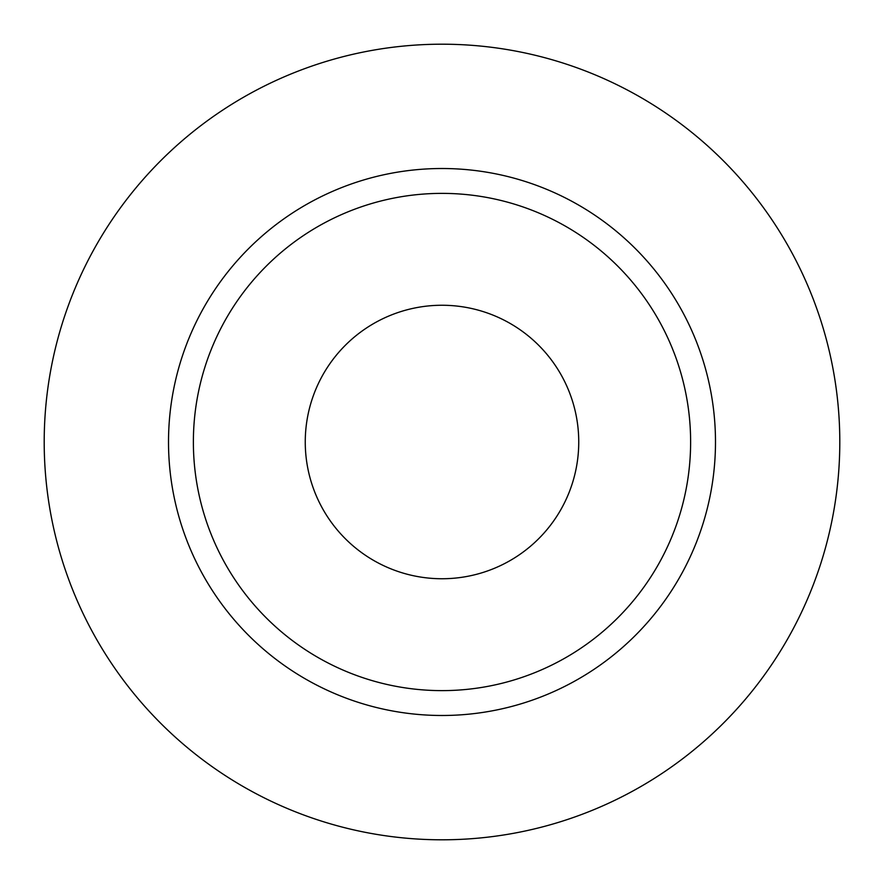 <?xml version="1.0" encoding="UTF-8"?>
<svg xmlns="http://www.w3.org/2000/svg" width="884" height="884" viewBox="0 0 884 884"><rect width="100%" height="100%" fill="white"/><g stroke="black" fill="none" stroke-linecap="round" stroke-linejoin="round"><path stroke-width="1.33" d="M305.256 442A136.744 136.744 0 0 0 442 578.744A136.744 136.744 0 0 0 578.744 442A136.744 136.744 0 0 0 442 305.256A136.744 136.744 0 0 0 305.256 442M690.625 442A248.625 248.625 0 0 0 442 193.375A248.625 248.625 0 0 0 193.375 442A248.625 248.625 0 0 0 442 690.625A248.625 248.625 0 0 0 690.625 442M839.8 442A397.8 397.8 0 0 0 442 44.2A397.8 397.8 0 0 0 44.2 442A397.8 397.8 0 0 0 442 839.8A397.8 397.8 0 0 0 839.8 442M715.487 442A273.488 273.488 0 0 1 442 715.487A273.488 273.488 0 0 1 168.512 442A273.488 273.488 0 0 1 442 168.512A273.488 273.488 0 0 1 715.487 442"/></g></svg>
